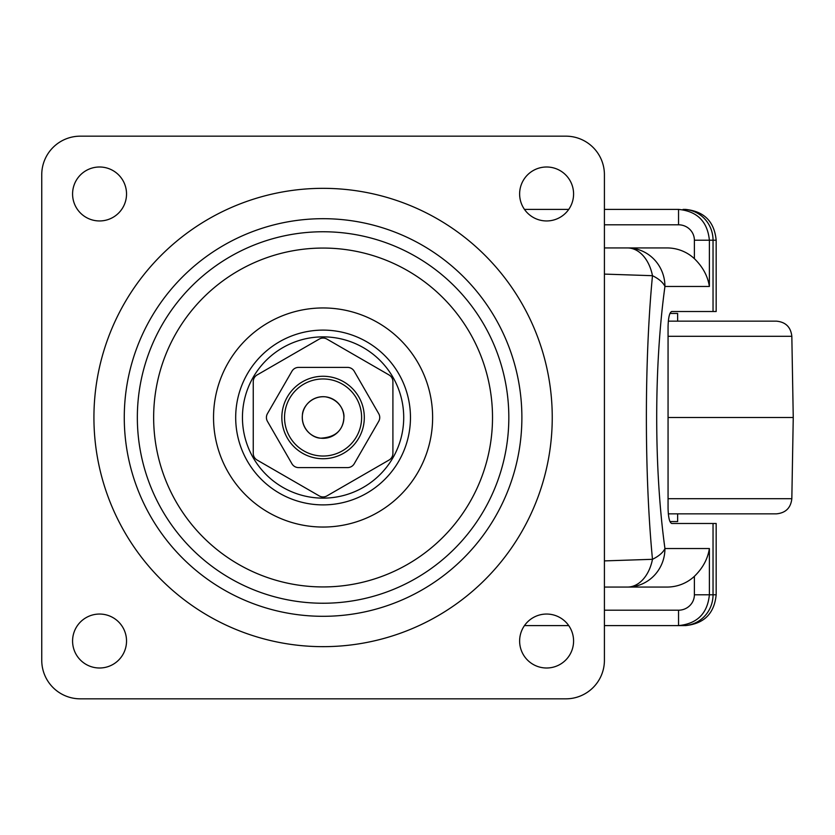 <?xml version="1.0" encoding="UTF-8"?>
<svg xmlns="http://www.w3.org/2000/svg" width="835" height="835" viewBox="0 0 835 835"><rect width="100%" height="100%" fill="white"/><g stroke="black" fill="none" stroke-linecap="round" stroke-linejoin="round"><path stroke-width="1.25" d="M323.082 438.312A20.812 20.812 0 0 0 343.895 417.5A20.812 20.812 0 0 0 323.082 396.688A20.812 20.812 0 0 0 302.27 417.5A20.812 20.812 0 0 0 323.082 438.312M323.082 456.035A38.535 38.535 0 0 0 356.451 398.232A38.535 38.535 0 0 0 289.703 398.232A38.535 38.535 0 0 0 323.082 456.035M319.231 495.906L257.107 460.043A7.703 7.703 0 0 1 253.255 453.363L253.255 381.637A7.703 7.703 0 0 1 257.107 374.957L319.231 339.094A7.703 7.703 0 0 1 326.934 339.094L389.047 374.957A7.703 7.703 0 0 1 392.909 381.637L392.909 453.363A7.703 7.703 0 0 1 389.047 460.043L326.934 495.906A7.703 7.703 0 0 1 319.231 495.906M354.228 463.749L378.704 421.351A7.703 7.703 0 0 0 378.704 413.649L354.228 371.251A7.703 7.703 0 0 0 347.558 367.4L298.606 367.4A7.703 7.703 0 0 0 291.926 371.251L267.45 413.649A7.703 7.703 0 0 0 267.45 421.351L291.926 463.749A7.703 7.703 0 0 0 298.606 467.6L347.558 467.6A7.703 7.703 0 0 0 354.228 463.749M287.365 438.114A41.239 41.239 0 0 0 343.696 453.207A41.239 41.239 0 0 0 358.789 396.886A41.239 41.239 0 0 0 302.458 381.793A41.239 41.239 0 0 0 287.365 438.114M565.869 698.832L80.285 698.832A38.535 38.535 0 0 1 41.75 660.297L41.75 174.703A38.535 38.535 0 0 1 80.285 136.168L565.869 136.168A38.535 38.535 0 0 1 604.415 174.703L604.415 660.297A38.535 38.535 0 0 1 565.869 698.832M126.534 193.981A26.981 26.981 0 0 1 86.068 217.34A26.981 26.981 0 0 1 86.068 170.611A26.981 26.981 0 0 1 126.534 193.981M126.534 641.019A26.981 26.981 0 0 1 86.068 664.389A26.981 26.981 0 0 1 86.068 617.66A26.981 26.981 0 0 1 126.534 641.019M573.582 193.981A26.981 26.981 0 0 1 533.116 217.34A26.981 26.981 0 0 1 533.116 170.611A26.981 26.981 0 0 1 573.582 193.981M573.582 641.019A26.981 26.981 0 0 1 533.116 664.389A26.981 26.981 0 0 1 533.116 617.66A26.981 26.981 0 0 1 573.582 641.019M666.946 247.932L604.415 247.932L666.946 247.932A39.61 38.535 0 0 1 694.386 258.673C702.799 266.876 707.798 276.135 709.385 286.468L664.942 286.468A38.535 17.295 -173.1 0 0 652.479 275.696C644.349 360.209 644.349 474.791 652.479 559.304L604.415 560.901M604.415 274.099L652.479 275.696A38.535 26.073 90 0 0 627.45 247.932A38.535 37.492 -90 0 1 664.942 286.468C653.962 366.054 653.962 468.946 664.942 548.532A38.535 17.295 173.1 0 1 652.479 559.304A38.535 26.073 -90 0 1 627.45 587.068L666.946 587.068A39.61 38.535 0 0 0 694.386 576.327L694.386 594.781A15.844 15.416 0 0 1 678.542 610.197L604.415 610.197M627.45 587.068L604.415 587.068L627.45 587.068A38.535 37.492 -90 0 0 664.942 548.532L709.385 548.532C707.798 558.865 702.799 568.134 694.386 576.327M683.04 625.603L678.542 625.603L683.04 625.603A30.832 29.997 90 0 0 713.038 594.781L709.385 594.781L709.385 548.532M709.385 286.468L709.385 240.219C707.516 221.536 697.235 211.255 678.542 209.397L604.415 209.397M568.739 209.397L524.463 209.397M685.347 209.397L683.04 209.397A30.832 29.997 90 0 1 713.038 240.219L716.169 240.219C714.342 221.494 704.072 211.224 685.347 209.397M524.463 625.603L568.739 625.603M604.415 625.603L678.542 625.603C697.235 623.745 707.516 613.464 709.385 594.781L694.386 594.781M713.038 523.482L713.038 594.781L716.169 594.781L716.169 523.482L671.726 523.482C669.503 522.553 668.282 517.408 668.063 508.066L668.063 326.934C668.282 317.592 669.503 312.447 671.726 311.518L716.169 311.518L716.169 240.219M678.542 625.603L678.542 610.197M604.415 224.803L678.542 224.803L678.542 209.397M668.063 336.296L791.83 336.296C790.797 327.08 785.662 322.028 776.425 321.151L668.324 321.151M791.83 336.296L793.25 417.5L668.063 417.5M668.324 513.849L776.425 513.849C785.662 512.972 790.797 507.92 791.83 498.704L668.063 498.704M677.634 513.849L677.634 521.551L669.952 521.551M677.634 321.151L677.634 313.449L669.952 313.449M403.712 417.5A80.63 80.63 0 0 1 282.762 487.327A80.63 80.63 0 0 1 282.762 347.673A80.63 80.63 0 0 1 403.712 417.5M432.624 417.5A109.542 109.542 0 0 1 268.306 512.366A109.542 109.542 0 0 1 268.306 322.634A109.542 109.542 0 0 1 432.624 417.5M410.465 417.5A87.383 87.383 0 0 1 279.391 493.182A87.383 87.383 0 0 1 279.391 341.818A87.383 87.383 0 0 1 410.465 417.5M492.514 417.5A169.432 169.432 0 0 1 238.361 564.23A169.432 169.432 0 0 1 238.361 270.77A169.432 169.432 0 0 1 492.514 417.5M508.828 417.5A185.756 185.756 0 0 1 230.209 578.363A185.756 185.756 0 0 1 230.209 256.637A185.756 185.756 0 0 1 508.828 417.5M521.885 417.5A198.813 198.813 0 0 1 223.676 589.677A198.813 198.813 0 0 1 223.676 245.323A198.813 198.813 0 0 1 521.885 417.5M552.248 417.5A229.166 229.166 0 0 1 208.499 615.959A229.166 229.166 0 0 1 208.499 219.041A229.166 229.166 0 0 1 552.248 417.5M678.542 224.803A15.844 15.416 0 0 1 694.386 240.219L713.038 240.219L713.038 311.518M694.386 240.219L694.386 258.673M343.895 417.5C343.143 430.442 335.409 437.331 320.682 438.177C312.467 438.051 301.122 428.846 302.406 415.099C302.531 406.885 311.737 395.539 325.483 396.823C340.304 399.495 344.709 412.406 343.895 417.5M716.169 594.781C714.342 613.506 704.072 623.776 685.347 625.603M791.83 498.704L793.25 417.5"/></g></svg>

